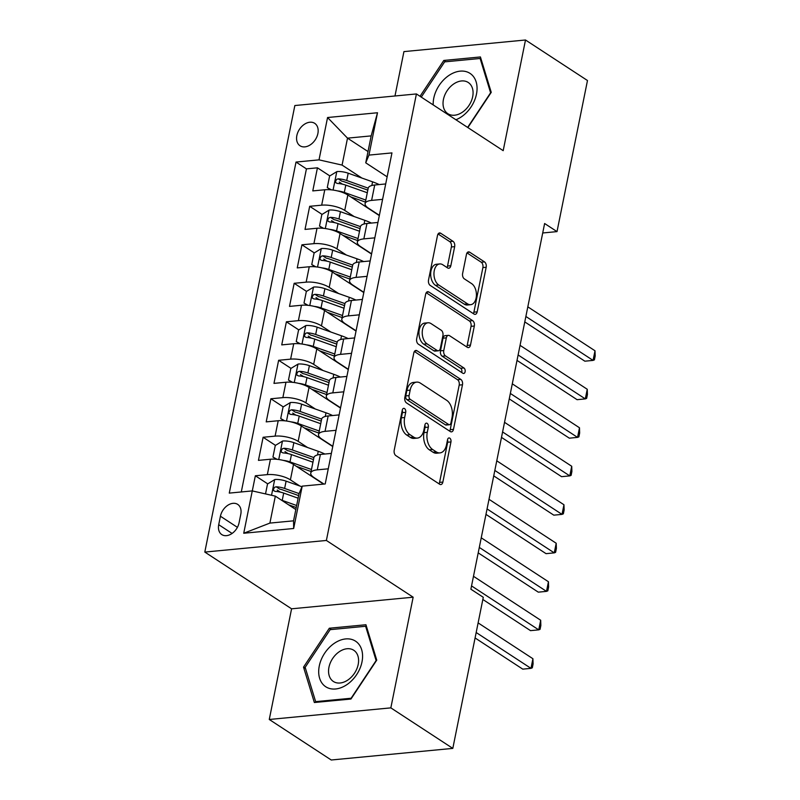 <?xml version="1.0" encoding="UTF-8"?>
<svg xmlns="http://www.w3.org/2000/svg" width="800" height="800" viewBox="0 0 800 800"><rect width="100%" height="100%" fill="white"/><g stroke="black" fill="none" stroke-linecap="round" stroke-linejoin="round"><path stroke-width="1.2" d="M404.53 408.57A2.88 1.77 84.5 0 0 403.72 408.35A2.88 1.77 84.5 0 0 402.29 410.1L394.2 450.25A4.11 2.53 84.5 0 0 395.87 455.61L439.67 484.25A4.11 2.53 84.5 0 0 440.82 484.57A4.11 2.53 84.5 0 0 442.86 482.07L450.96 441.92A2.88 1.77 84.5 0 0 449.79 438.16A2.88 1.77 84.5 0 0 448.98 437.94A2.88 1.77 84.5 0 0 447.55 439.69L446.5 444.89A13.16 8.1 84.5 0 1 439.97 452.89A13.16 8.1 84.5 0 1 436.28 451.89L432.63 449.5A13.16 8.1 84.5 0 1 427.28 432.32L428.33 427.12A2.88 1.77 84.5 0 0 427.16 423.37A2.88 1.77 84.5 0 0 426.35 423.15A2.88 1.77 84.5 0 0 424.92 424.9L423.87 430.09A13.16 8.1 84.5 0 1 417.34 438.1A13.16 8.1 84.5 0 1 413.65 437.09L410 434.7A13.16 8.1 84.5 0 1 404.65 417.52L405.7 412.33A2.88 1.77 84.5 0 0 404.53 408.57M296.85 135.55A13.4 9.48 -56.8 0 0 300.03 145.77A13.4 9.48 -56.8 0 0 317.88 133.55A13.4 9.48 -56.8 0 0 314.7 123.33A13.4 9.48 -56.8 0 0 296.85 135.55M454.66 246.66A4.11 2.53 84.5 0 0 452.99 241.29L440.7 233.25A4.11 2.53 84.5 0 0 439.55 232.94A4.11 2.53 84.5 0 0 437.51 235.44L428.52 280.03A4.11 2.53 84.5 0 0 430.19 285.4L473.99 314.04A4.11 2.53 84.5 0 0 475.14 314.35A4.11 2.53 84.5 0 0 477.18 311.85L486.17 267.26A4.11 2.53 84.5 0 0 484.5 261.89L469.66 252.19A4.11 2.53 84.5 0 0 468.51 251.87A4.11 2.53 84.5 0 0 466.46 254.38L462.62 273.46A4.11 2.53 84.5 0 0 464.29 278.83L471.65 283.64A11 6.77 84.5 0 1 476.41 295.6A11 6.77 84.5 0 1 470.66 304.69A11 6.77 84.5 0 1 467.57 303.85L438.74 285A11 6.77 84.5 0 1 433.97 273.04A11 6.77 84.5 0 1 439.73 263.94A11 6.77 84.5 0 1 442.81 264.78L447.62 267.93A4.11 2.53 84.5 0 0 448.77 268.24A4.11 2.53 84.5 0 0 450.82 265.74L454.66 246.66L451.38 246.97A4.11 2.53 84.5 0 0 449.71 241.6L438.06 233.99M503.19 150.67L525.5 40L587.48 80.52L557.01 231.61L544.62 223.51L470.88 589.2L483.28 597.3L452.81 748.39L390.84 707.87L413.15 597.2L326.38 540.46L416.42 93.94L503.19 150.67M417.01 350.76A4.11 2.53 84.5 0 0 415.86 350.45A4.11 2.53 84.5 0 0 413.81 352.95L404.82 397.54A4.11 2.53 84.5 0 0 406.5 402.91L450.3 431.55A4.11 2.53 84.5 0 0 451.45 431.86A4.11 2.53 84.5 0 0 453.49 429.36L462.48 384.77A4.11 2.53 84.5 0 0 460.81 379.4L417.01 350.76L414.78 350.98M416.67 338.78L425.66 294.2A4.11 2.53 84.5 0 1 427.7 291.69A4.11 2.53 84.5 0 1 428.86 292.01L472.66 320.65A4.11 2.53 84.5 0 1 474.33 326.02L470.48 345.1A4.11 2.53 84.5 0 1 468.44 347.6A4.11 2.53 84.5 0 1 467.29 347.29L449.52 335.67A4.11 2.53 84.5 0 0 448.37 335.36A4.11 2.53 84.5 0 0 446.33 337.86L443.77 350.52A4.11 2.53 84.5 0 0 445.45 355.89L463.94 367.98A2.88 1.77 84.5 0 1 465.19 371.11A2.88 1.77 84.5 0 1 463.68 373.49A2.88 1.77 84.5 0 1 462.87 373.27L418.34 344.15A4.11 2.53 84.5 0 1 416.67 338.78M342.45 184.17L339.3 182.11M329.82 175.91L317.44 167.82L312.78 190.91L324.78 189.77L321.67 205.17A16.75 5.83 11.4 0 1 344.73 210.4L354.13 216.54M334.69 222.67L331.54 220.61M322.05 214.4L309.68 206.31L305.02 229.41L317.01 228.26L313.91 243.66A16.75 5.83 11.4 0 1 336.97 248.89L346.37 255.04M326.93 261.16L323.78 259.1M314.29 252.9L301.92 244.8L297.26 267.9L309.25 266.76L306.15 282.15A16.75 5.83 11.4 0 1 329.21 287.38L338.61 293.53M319.17 299.65L316.02 297.59M306.53 291.39L294.16 283.3L289.5 306.4L301.49 305.25L298.39 320.65A16.75 5.83 11.4 0 1 321.45 325.88L330.85 332.02M311.4 338.15L308.26 336.09M298.77 329.88L286.39 321.79L281.74 344.89L293.73 343.74L290.62 359.14A16.75 5.83 11.4 0 1 313.68 364.37L323.08 370.52M303.64 376.64L300.5 374.58M291.01 368.38L278.63 360.29L273.97 383.38L285.97 382.24L282.86 397.64A16.75 5.83 11.4 0 1 305.92 402.86L315.32 409.01M295.88 415.13L292.73 413.08M283.25 406.87L270.87 398.78L266.21 421.88L278.21 420.73L275.1 436.13A16.75 5.83 11.4 0 1 298.16 441.36L307.56 447.51M288.12 453.63L284.97 451.57M275.48 445.37L263.11 437.27L258.45 460.37L270.44 459.23A16.75 5.83 11.4 0 1 293.5 464.45L323.56 484.11M324.78 189.77A16.75 5.83 -168.6 0 1 347.84 195L379.32 215.59M317.01 228.26A16.75 5.83 -168.6 0 1 340.07 233.49L371.56 254.08M309.25 266.76A16.75 5.83 -168.6 0 1 332.31 271.99L363.8 292.57M301.49 305.25A16.75 5.83 -168.6 0 1 324.55 310.48L356.04 331.07M293.73 343.74A16.75 5.83 -168.6 0 1 316.79 348.97L348.28 369.56M285.97 382.24A16.75 5.83 -168.6 0 1 309.03 387.47L340.51 408.06M278.21 420.73A16.75 5.83 -168.6 0 1 301.26 425.96L332.75 446.55M239.08 522.75L240.79 514.28A12.98 9.18 -56.8 0 0 237.71 504.39A12.98 9.18 -56.8 0 0 220.42 516.23L218.71 524.7A12.98 9.18 -56.8 0 0 221.79 534.59A12.98 9.18 -56.8 0 0 239.08 522.75M326.38 540.46L204.81 552.07L294.85 105.54L416.42 93.94M317.44 167.82L306.43 168.87L296.02 162.06L229.27 493.11L252.27 490.91L275.33 496.14L295.83 509.54M296.02 162.06L319.02 159.86L327.56 117.52L377.5 112.75L368.96 155.1L391.96 152.9L325.21 483.95L302.21 486.14L293.67 528.49L243.73 533.25L252.27 490.91M379.38 215.32L368.39 208.14A16.75 5.83 11.4 0 1 365.11 203.57A16.75 5.83 11.4 0 1 371.61 200.4L382.6 199.35M371.61 253.82L360.63 246.63A16.75 5.83 11.4 0 1 357.34 242.06A16.75 5.83 11.4 0 1 363.85 238.89L374.84 237.84M363.85 292.31L352.86 285.12A16.75 5.83 11.4 0 1 349.58 280.56A16.75 5.83 11.4 0 1 356.09 277.39L367.07 276.34M356.09 330.8L345.1 323.62A16.75 5.83 11.4 0 1 341.82 319.05A16.75 5.83 11.4 0 1 348.33 315.88L359.31 314.83M348.33 369.3L337.34 362.11A16.75 5.83 11.4 0 1 334.06 357.55A16.75 5.83 11.4 0 1 340.57 354.37L351.55 353.32M340.57 407.79L329.58 400.61A16.75 5.83 11.4 0 1 326.3 396.04A16.75 5.83 11.4 0 1 332.8 392.87L343.79 391.82M332.81 446.29L321.82 439.1A16.75 5.83 11.4 0 1 318.54 434.53A16.75 5.83 11.4 0 1 325.04 431.36L336.03 430.31M267.72 483.86L255.35 475.77L267.34 474.62A16.75 5.83 11.4 0 1 290.4 479.85L299.8 486M323.96 484.07L314.06 477.59A16.75 5.83 11.4 0 1 310.77 473.03A16.75 5.83 11.4 0 1 317.28 469.85L328.26 468.81M310.77 473.03L313.88 457.63A16.75 5.83 11.4 0 1 320.39 454.46L331.37 453.41M385.7 183.95L374.72 185A16.75 5.83 -168.6 0 0 368.21 188.17L346.72 180.51A11.1 3.86 -168.6 0 0 338.26 178.84L336.7 179.31L335.49 181.39L335.82 182.74L337.32 183.45A11.1 3.86 11.4 0 1 345.79 185.13L367.29 192.75M377.94 222.45L366.96 223.49A16.75 5.83 -168.6 0 0 360.45 226.67L357.34 242.06M370.18 260.94L359.19 261.99A16.75 5.83 -168.6 0 0 352.69 265.16L349.58 280.56M362.42 299.43L351.43 300.48A16.75 5.83 -168.6 0 0 344.93 303.65L341.82 319.05M354.65 337.93L343.67 338.98A16.75 5.83 -168.6 0 0 337.16 342.15L334.06 357.55M346.89 376.42L335.91 377.47A16.75 5.83 -168.6 0 0 329.4 380.64L326.3 396.04M339.13 414.91L328.15 415.96A16.75 5.83 -168.6 0 0 321.64 419.14L318.54 434.53M263.11 437.27L275.1 436.13M270.87 398.78L282.86 397.64M278.63 360.29L290.62 359.14M286.39 321.79L298.39 320.65M294.16 283.3L306.15 282.15M301.92 244.8L313.91 243.66M309.68 206.31L321.67 205.17M306.43 168.87L241.29 491.96M255.35 475.77L252.29 490.92M368.01 151.55L347.51 138.15L342.08 165.09L361.89 178.05M275.33 496.14L269.9 523.09L293.55 520.83L298.99 493.88L302.21 486.14M413.15 597.2L291.58 608.81L269.27 719.48L390.84 707.87M269.27 719.48L331.24 760L452.81 748.39M525.5 40L403.93 51.61L394.98 95.98M291.58 608.81L204.81 552.07M542.71 232.98L557.01 231.61M387.14 176.83L365.74 162.83L371.17 135.89L347.51 138.15L327.56 117.52M280.36 492.12L277.21 490.06M368.96 155.1L365.74 162.83M342.08 165.09L319.02 159.86M269.9 523.09L243.73 533.25M293.55 520.83L293.67 528.49M377.5 112.75L371.17 135.89M376.75 660.13L365.94 624.74L329.33 628.23L303.53 667.13L314.35 702.52L350.96 699.03L376.75 660.13M467.87 127.58L491.24 92.35L480.42 56.95L443.81 60.45L420.03 96.3M305.49 668.41L303.53 667.13M331.33 629.54L329.33 628.23M445.82 61.76L443.81 60.45M402.25 410.31A2.88 1.77 84.5 0 1 402.41 412.64L401.36 417.84A13.16 8.1 84.5 0 0 406.71 435.02L410 434.7M417.34 438.1L414.05 438.41A13.16 8.1 84.5 0 1 410.36 437.41L406.71 435.02M439.97 452.89L436.68 453.21A13.16 8.1 84.5 0 1 432.99 452.2L429.34 449.82A13.16 8.1 84.5 0 1 423.99 432.63L425.04 427.44A2.88 1.77 84.5 0 0 424.88 425.11M439.02 483.83A4.11 2.53 84.5 0 0 439.58 482.38L447.67 442.23A2.88 1.77 84.5 0 0 447.51 439.91M449.65 431.12A4.11 2.53 84.5 0 0 450.21 429.67L459.2 385.09A4.11 2.53 84.5 0 0 457.52 379.72L414.37 351.5M409.07 395.61A2.88 1.77 84.5 0 0 410.24 399.37L448.69 424.51A2.88 1.77 84.5 0 0 449.49 424.73A2.88 1.77 84.5 0 0 450.92 422.97L452.03 417.5A13.16 8.1 84.5 0 0 446.68 400.31L420.4 383.13A13.16 8.1 84.5 0 0 416.71 382.12A13.16 8.1 84.5 0 0 410.17 390.13L409.07 395.61L405.78 395.92A2.88 1.77 84.5 0 0 406.95 399.68L410.24 399.37M449.49 424.73L446.21 425.04A2.88 1.77 84.5 0 1 445.4 424.82L406.95 399.68M416.71 382.12L413.42 382.44A13.16 8.1 84.5 0 0 406.89 390.44L410.17 390.13M405.78 395.92L406.89 390.44M426.21 292.74L469.37 320.96L472.66 320.65M466.64 346.87A4.11 2.53 84.5 0 0 467.19 345.41L471.04 326.33A4.11 2.53 84.5 0 0 469.37 320.96M448.37 335.36L445.08 335.67A4.11 2.53 84.5 0 0 443.04 338.17L440.49 350.83A4.11 2.53 84.5 0 0 442.16 356.2L460.65 368.29L463.94 367.98M461.7 372.5A2.88 1.77 84.5 0 0 460.65 368.29M431.09 323.62A11 6.77 84.5 0 0 428.01 322.78A11 6.77 84.5 0 0 422.25 331.87A11 6.77 84.5 0 0 427.01 343.83L437.17 350.48A4.11 2.53 84.5 0 0 438.32 350.79A4.11 2.53 84.5 0 0 440.37 348.29L442.92 335.63A4.11 2.53 84.5 0 0 441.25 330.26L431.09 323.62M428.01 322.78L424.72 323.09A11 6.77 84.5 0 0 418.96 332.19A11 6.77 84.5 0 0 423.73 344.15L427.01 343.83M438.32 350.79L435.04 351.1A4.11 2.53 84.5 0 1 433.89 350.79L423.73 344.15M446.98 267.51A4.11 2.53 84.5 0 0 447.53 266.05L451.38 246.97M439.73 263.94L436.45 264.26A11 6.77 84.5 0 0 430.69 273.35A11 6.77 84.5 0 0 435.45 285.31L438.74 285M470.66 304.69L467.37 305.01A11 6.77 84.5 0 1 464.29 304.17L435.45 285.31M473.35 313.62A4.11 2.53 84.5 0 0 473.9 312.16L482.89 267.58A4.11 2.53 84.5 0 0 481.22 262.21L467.02 252.92M281.42 500.13A11.1 3.86 11.4 0 1 282.22 500.39L296.64 505.5M288.55 504.79L296.24 507.51M265.52 493.92L267.52 483.98L274.87 479.51A11.1 3.86 11.4 0 1 286.1 481.15L301.95 486.76M475.08 637.96L522.76 669.14L530.98 668.35L532.92 658.73L478.12 622.9M299.11 493.59L284.63 488.46A11.1 3.86 -168.6 0 0 276.16 486.79L274.61 487.26L273.4 489.34L273.72 490.69L275.23 491.41A11.1 3.86 11.4 0 1 283.69 493.08L298.12 498.19M276.16 486.79L279.73 489.12A5.65 1.97 11.4 0 1 282.26 489.77L298.64 495.58M476.18 632.52L530.98 668.35L532.32 667.81L533.09 663.96L532.92 658.73M319.28 665.99A27.23 19.25 -56.8 0 0 335.59 688.98A27.23 19.25 -56.8 0 0 361.99 661.92A27.23 19.25 -56.8 0 0 345.68 638.93A27.23 19.25 -56.8 0 0 319.28 665.99M328.95 667.27A18.64 13.18 -56.8 0 0 333.37 681.47A18.64 13.18 -56.8 0 0 358.19 664.48A18.64 13.18 -56.8 0 0 353.77 650.27A18.64 13.18 -56.8 0 0 328.95 667.27M365.63 626.27L376.11 660.57L351.12 698.25L315.64 701.64L305.16 667.34L330.16 629.66L365.63 626.27L366.6 626.9M316.66 702.3L315.64 701.64M455.91 119.76A27.23 19.25 -56.8 0 0 475.66 97.34A27.23 19.25 -56.8 0 0 470.17 73.48A27.23 19.25 -56.8 0 0 446 77.66A27.23 19.25 -56.8 0 0 433.2 104.91M447.75 113.62A18.64 13.18 -56.8 0 0 447.86 113.69A18.64 13.18 -56.8 0 0 469.04 105.37A18.64 13.18 -56.8 0 0 468.36 82.56A18.64 13.18 -56.8 0 0 468.26 82.49A18.64 13.18 -56.8 0 0 447.07 90.8A18.64 13.18 -56.8 0 0 447.75 113.62M421.27 97.11L444.64 61.87L480.12 58.48L490.6 92.78L467.63 127.42M481.08 59.12L480.12 58.48M283.15 460.36A11.1 3.86 11.4 0 1 289.98 461.9L311.48 469.52M296.31 466.29L311.08 471.52M276.36 459.25L272.95 457.04L275.28 445.49L282.63 441.01A11.1 3.86 11.4 0 1 293.86 442.65L318.25 451.29A32.04 11.15 11.4 0 1 324.85 454.03M272.95 457.04L277.05 459.31M482.84 599.47L530.52 630.64L538.74 629.86L540.68 620.24L473.48 576.3M313.89 457.58L292.39 449.97A11.1 3.86 -168.6 0 0 283.92 448.29L282.37 448.77L281.16 450.84L281.48 452.2L282.99 452.91A11.1 3.86 11.4 0 1 291.46 454.59L312.96 462.2M283.92 448.29L287.49 450.62A5.65 1.97 11.4 0 1 290.02 451.28L313.48 459.59M471.54 585.92L538.74 629.86L540.08 629.32L540.85 625.47L540.68 620.24M290.91 421.86A11.1 3.86 11.4 0 1 297.74 423.41L319.24 431.02M304.08 427.8L318.84 433.03M284.12 420.76L280.71 418.54L283.04 407L290.39 402.52A11.1 3.86 11.4 0 1 301.62 404.16L326.01 412.8A32.04 11.15 11.4 0 1 332.61 415.54M280.71 418.54L284.81 420.82M478.21 552.87L538.28 592.15L546.5 591.37L548.44 581.74L481.24 537.81M321.65 419.09L300.15 411.47A11.1 3.86 -168.6 0 0 291.69 409.8L290.13 410.28L288.92 412.35L289.25 413.7L290.75 414.42A11.1 3.86 11.4 0 1 299.22 416.09L320.72 423.71M291.69 409.8L295.25 412.13A5.65 1.97 11.4 0 1 297.78 412.78L321.25 421.1M479.3 547.43L546.5 591.37L547.84 590.82L548.62 586.97L548.44 581.74M298.67 383.37A11.1 3.86 11.4 0 1 305.5 384.91L327.01 392.53M311.84 389.31L326.6 394.54M291.89 382.26L288.48 380.05L290.8 368.5L298.15 364.03A11.1 3.86 11.4 0 1 309.39 365.67L333.77 374.3A32.04 11.15 11.4 0 1 340.37 377.04M288.48 380.05L292.57 382.33M485.97 514.37L546.05 553.66L554.26 552.87L556.2 543.25L489.01 499.31M329.41 380.6L307.91 372.98A11.1 3.86 -168.6 0 0 299.45 371.3L297.9 371.78L296.69 373.86L297.01 375.21L298.52 375.92A11.1 3.86 11.4 0 1 306.98 377.6L328.48 385.21M299.45 371.3L303.01 373.64A5.65 1.97 11.4 0 1 305.54 374.29L329.01 382.6M487.07 508.94L554.26 552.87L555.6 552.33L556.38 548.48L556.2 543.25M306.44 344.87A11.1 3.86 11.4 0 1 313.27 346.42L334.77 354.03M319.6 350.81L334.36 356.04M299.65 343.77L296.24 341.56L298.57 330.01L305.91 325.53A11.1 3.86 11.4 0 1 317.15 327.17L341.53 335.81A32.04 11.15 11.4 0 1 348.14 338.55M296.24 341.56L300.33 343.83M493.73 475.88L553.81 515.16L562.02 514.38L563.96 504.76L496.77 460.82M337.17 342.1L315.67 334.48A11.1 3.86 -168.6 0 0 307.21 332.81L305.66 333.29L304.45 335.36L304.77 336.72L306.28 337.43A11.1 3.86 11.4 0 1 314.74 339.1L336.24 346.72M307.21 332.81L310.78 335.14A5.65 1.97 11.4 0 1 313.3 335.8L336.77 344.11M494.83 470.44L562.02 514.38L563.36 513.83L564.14 509.99L563.96 504.76M314.2 306.38A11.1 3.86 11.4 0 1 321.03 307.92L342.53 315.54M327.36 312.32L342.12 317.55M307.41 305.27L304 303.06L306.33 291.51L313.68 287.04A11.1 3.86 11.4 0 1 324.91 288.68L349.29 297.32A32.04 11.15 11.4 0 1 355.9 300.06M304 303.06L308.09 305.34M501.49 437.39L561.57 476.67L569.78 475.89L571.72 466.26L504.53 422.33M344.94 303.61L323.43 295.99A11.1 3.86 -168.6 0 0 314.97 294.32L313.42 294.79L312.21 296.87L312.53 298.22L314.04 298.94A11.1 3.86 11.4 0 1 322.5 300.61L344 308.23M314.97 294.32L318.54 296.65A5.65 1.97 11.4 0 1 321.07 297.3L344.53 305.61M502.59 431.95L569.78 475.89L571.12 475.34L571.9 471.49L571.72 466.26M321.96 267.89A11.1 3.86 11.4 0 1 328.79 269.43L350.29 277.05M335.12 273.82L349.89 279.05M315.17 266.78L311.76 264.57L314.09 253.02L321.44 248.54A11.1 3.86 11.4 0 1 332.67 250.18L357.05 258.82A32.04 11.15 11.4 0 1 363.66 261.56M311.76 264.57L315.85 266.85M509.25 398.89L569.33 438.18L577.55 437.39L579.49 427.77L512.29 383.83M352.7 265.11L331.2 257.5A11.1 3.86 -168.6 0 0 322.73 255.82L321.18 256.3L319.97 258.38L320.29 259.73L321.8 260.44A11.1 3.86 11.4 0 1 330.26 262.12L351.77 269.73M322.73 255.82L326.3 258.16A5.65 1.97 11.4 0 1 328.83 258.81L352.29 267.12M510.35 393.45L577.55 437.39L578.89 436.85L579.66 433L579.49 427.77M329.72 229.39A11.1 3.86 11.4 0 1 336.55 230.94L358.05 238.55M342.89 235.33L357.65 240.56M322.93 228.29L319.52 226.08L321.85 214.53L329.2 210.05A11.1 3.86 11.4 0 1 340.43 211.69L364.82 220.33A32.04 11.15 11.4 0 1 371.42 223.07M319.52 226.08L323.62 228.35M517.02 360.4L577.09 399.68L585.31 398.9L587.25 389.27L520.05 345.34M360.46 226.62L338.96 219A11.1 3.86 -168.6 0 0 330.49 217.33L328.94 217.81L327.73 219.88L328.06 221.23L329.56 221.95A11.1 3.86 11.4 0 1 338.03 223.62L359.53 231.24M330.49 217.33L334.06 219.66A5.65 1.97 11.4 0 1 336.59 220.31L360.05 228.63M518.11 354.96L585.31 398.9L586.65 398.35L587.42 394.5L587.25 389.27M337.48 190.9A11.1 3.86 11.4 0 1 344.31 192.44L365.81 200.06M350.65 196.84L365.41 202.07M330.7 189.79L327.28 187.58L329.61 176.03L336.96 171.56A11.1 3.86 11.4 0 1 348.19 173.2L372.58 181.83A32.04 11.15 11.4 0 1 379.18 184.57M327.28 187.58L331.38 189.86M524.78 321.91L584.86 361.19L593.07 360.4L595.01 350.78L527.81 306.84M338.26 178.84L341.82 181.17A5.65 1.97 11.4 0 1 344.35 181.82L367.82 190.13M525.87 316.47L593.07 360.4L594.41 359.86L595.19 356.01L595.01 350.78M347.84 195L344.73 210.4M340.07 233.49L336.97 248.89M332.31 271.99L329.21 287.38M324.55 310.48L321.45 325.88M316.79 348.97L313.68 364.37M309.03 387.47L305.92 402.86M301.26 425.96L298.16 441.36M293.5 464.45L290.4 479.85M320.39 454.46L317.28 469.85M374.72 185L371.61 200.4M366.96 223.49L363.85 238.89M359.19 261.99L356.09 277.39M351.43 300.48L348.33 315.88M343.67 338.98L340.57 354.37M335.91 377.47L332.8 392.87M328.15 415.96L325.04 431.36M270.44 459.23L267.34 474.62M232.09 533.44L218.71 524.7M237.41 527.34L220.42 516.23M401.36 417.84L404.65 417.52M410.36 437.41L413.65 437.09M425.04 427.44L428.33 427.12M423.99 432.63L427.28 432.32M429.34 449.82L432.63 449.5M432.99 452.2L436.28 451.89M447.67 442.23L450.96 441.92M439.58 482.38L442.86 482.07M402.41 412.64L405.7 412.33M457.52 379.72L460.81 379.4M459.2 385.09L462.48 384.77M450.21 429.67L453.49 429.36M445.4 424.82L448.69 424.51M426.63 292.22L428.86 292.01M471.04 326.33L474.33 326.02M467.19 345.41L470.48 345.1M443.04 338.17L446.33 337.86M440.49 350.83L443.77 350.52M442.16 356.2L445.45 355.89M433.89 350.79L437.17 350.48M447.53 266.05L450.82 265.74M464.29 304.17L467.57 303.85M467.43 252.4L469.66 252.19M481.22 262.21L484.5 261.89M482.89 267.58L486.17 267.26M473.9 312.16L477.18 311.85M438.48 233.47L440.7 233.25M449.71 241.6L452.99 241.29M274.68 479.62L271.53 495.28M283.69 493.08L282.22 500.39M286.1 481.15L284.63 488.46M282.44 441.13L278.74 459.52M318.25 451.29L317.51 454.95M291.46 454.59L289.98 461.9M293.86 442.65L292.39 449.97M290.21 402.63L286.5 421.03M326.01 412.8L325.27 416.46M299.22 416.09L297.74 423.41M301.62 404.16L300.15 411.47M297.97 364.14L294.26 382.53M333.77 374.3L333.03 377.96M306.98 377.6L305.5 384.91M309.39 365.67L307.91 372.98M305.73 325.64L302.02 344.04M341.53 335.81L340.79 339.47M314.74 339.1L313.27 346.42M317.15 327.17L315.67 334.48M313.49 287.15L309.78 305.54M349.29 297.32L348.55 300.98M322.5 300.61L321.03 307.92M324.91 288.68L323.43 295.99M321.25 248.66L317.54 267.05M357.05 258.82L356.32 262.48M330.26 262.12L328.79 269.43M332.67 250.18L331.2 257.5M329.01 210.16L325.31 228.56M364.82 220.33L364.08 223.99M338.03 223.62L336.55 230.94M340.43 211.69L338.96 219M336.78 171.67L333.07 190.06M372.58 181.83L371.84 185.49M345.79 185.13L344.31 192.44M348.19 173.2L346.72 180.51M368.21 188.17L365.11 203.57"/></g></svg>
